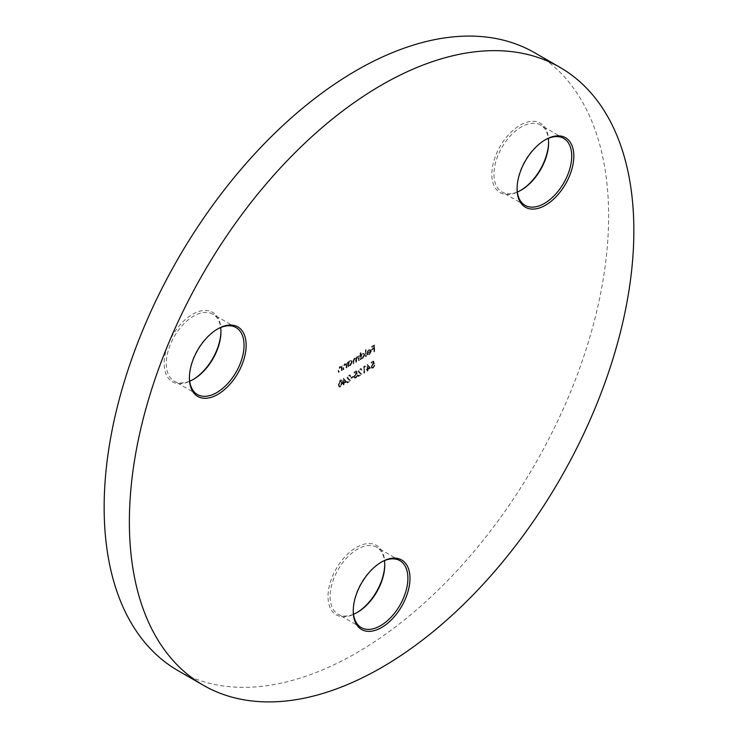 <?xml version="1.0" encoding="UTF-8"?>
<svg xmlns="http://www.w3.org/2000/svg" width="738" height="738" viewBox="0 0 738 738"><rect width="100%" height="100%" fill="white"/><g stroke="black" fill="none" stroke-linecap="round" stroke-linejoin="round"><path stroke-width="0.55" stroke-dasharray="3.69 2.77" d="M381.085 562.273A38.644 22.315 120 0 0 380.559 562.568L381.611 561.959L380.559 562.568A38.644 22.315 120 0 0 353.234 609.892A38.644 22.315 120 0 0 353.244 610.492M384.756 564.395A40.129 23.173 120 0 0 384.766 563.777A40.129 23.173 120 0 0 356.389 547.393A40.129 23.173 120 0 0 328.013 596.544A40.129 23.173 120 0 0 356.389 612.927L357.441 612.328L356.389 612.927A40.129 23.173 120 0 0 356.915 612.614M353.52 614.265A38.644 22.315 -60 0 1 338.115 614.237A38.644 22.315 -60 0 1 332.192 583.269A38.644 22.315 -60 0 1 357.441 549.22A38.644 22.315 -60 0 1 376.758 547.301A38.644 22.315 -60 0 1 384.48 560.631M544.912 140.017A38.644 22.315 120 0 0 544.395 140.312L545.447 139.703L544.395 140.312A38.644 22.315 120 0 0 517.07 187.637A38.644 22.315 120 0 0 517.07 188.236M548.592 142.139A40.129 23.173 120 0 0 548.602 141.521A40.129 23.173 120 0 0 520.225 125.137A40.129 23.173 120 0 0 491.84 174.288A40.129 23.173 120 0 0 520.225 190.672L521.268 190.072L520.225 190.672A40.129 23.173 120 0 0 520.751 190.358M517.347 192.009A38.644 22.315 -60 0 1 501.951 191.981A38.644 22.315 -60 0 1 496.028 161.013A38.644 22.315 -60 0 1 521.268 126.964A38.644 22.315 -60 0 1 540.594 125.045A38.644 22.315 -60 0 1 548.316 138.375M217.249 329.194A38.644 22.315 120 0 0 216.732 329.489L217.775 328.88L216.723 329.489A38.644 22.315 120 0 0 216.723 329.489A38.644 22.315 120 0 0 189.398 376.814A38.644 22.315 120 0 0 189.408 377.413M220.93 331.316A40.129 23.173 120 0 0 220.93 330.698A40.129 23.173 120 0 0 192.553 314.314A40.129 23.173 120 0 0 164.177 363.465A40.129 23.173 120 0 0 192.553 379.849L193.605 379.24L192.553 379.849A40.129 23.173 120 0 0 193.088 379.535M189.684 381.177A38.644 22.315 -60 0 1 174.288 381.159A38.644 22.315 -60 0 1 168.356 350.19A38.644 22.315 -60 0 1 193.605 316.141A38.644 22.315 -60 0 1 212.931 314.222A38.644 22.315 -60 0 1 220.653 327.552M178.033 670.648A356.722 205.948 120 0 0 356.389 652.982A356.722 205.948 120 0 0 589.422 338.631A356.722 205.948 120 0 0 534.746 52.795M370.291 367.681L367.155 364.387L367.155 368.834L366.509 369.212L366.509 369.867L367.155 369.498L367.155 370.974L367.653 369.212L370.716 367.93L367.256 364.332M359.738 369.332L361.519 369.784L360.974 368.548L359.71 368.686L358.031 371.574L360.541 374.138L357.958 375.633L357.958 376.288L361.74 374.111L358.53 371.334L359.738 369.332M353.179 376.906L353.179 376.251L351.039 377.478L351.039 378.142L353.603 377.146L353.179 376.251M346.334 381.518L343.198 378.225L343.198 382.671L342.552 383.04L342.552 383.695L343.198 383.326L343.198 384.812L343.696 383.04L346.759 381.758L343.299 378.16M374.387 351.325L374.387 344.904L371.684 346.463L371.684 347.128L373.889 345.845L373.889 347.829L371.684 349.102L371.684 349.757L373.889 348.484L373.889 351.611L374.812 351.565L374.387 344.904M365.91 356.223L365.91 349.637L365.411 349.923L365.411 356.509L366.325 356.463L365.91 349.637M358.991 360.218L358.991 355.522L358.493 356.629L357.091 356.537L355.799 358.419L355.421 358.05L356.214 358.659L354.305 358.142L352.93 361.177L352.93 363.714L353.428 363.428L353.428 360.882L354.397 358.668L355.273 358.594L354.397 358.668L355.707 360.282L355.707 362.109L356.214 361.823L356.214 359.434L357.174 357.063L358.474 357.229L357.174 357.063L358.493 358.53L358.493 360.504L359.415 360.458L358.991 355.522M359.415 355.762L358.908 356.869L357.091 356.537M346.509 367.423L346.509 362.727L345.79 363.686L346.436 364.102L344.471 363.825L342.949 367.081L342.949 369.48L343.447 369.194L343.502 365.882L344.554 364.351L345.938 364.793L346.011 367.709L346.934 367.662L346.509 362.727M346.934 362.967L346.436 364.102L344.886 364.065L343.364 367.321L343.364 369.72L343.871 369.434L343.926 366.122L344.978 364.59L346.362 365.042L345.569 364.277L346.362 365.042L346.011 367.709M341.805 370.135L341.805 365.448L341.085 366.408L341.731 366.823L339.766 366.546L338.244 369.803L338.244 372.192L338.742 371.906L338.797 368.594L339.849 367.072L341.233 367.515L341.307 370.421L342.229 370.384L341.805 365.448M342.229 365.688L341.731 366.823L340.181 366.786L338.659 370.042L338.659 372.441L339.157 372.146L339.222 368.843L340.273 367.312L341.648 367.755L340.864 366.989L341.648 367.755L341.307 370.421M348.151 361.777L347.653 362.072L347.653 366.758L348.151 365.661L349.812 365.596L351.934 361.934L351.325 360.596L349.794 360.753L348.151 362.653L348.151 361.777L348.576 362.026L347.653 362.072M360.633 352.681L360.135 352.967L360.135 359.554L360.633 358.456L362.293 358.391L364.406 354.729L363.806 353.391L362.275 353.548L360.633 355.485L361.048 352.921L360.135 352.967M368.991 353.954L367.044 354.351L367.865 354.996L367.044 354.351L368.926 354.563L370.965 350.965L370.319 349.535L368.917 349.711L367.275 351.583L366.832 353.465L370.467 351.362L368.991 353.954L369.406 354.194L367.487 353.825L368.234 354.36L367.469 354.591L368.926 354.563M340.2 386.703L342.054 382.256L341.353 379.839L340.2 379.959L338.281 384.443L339.01 386.823L340.615 386.952L342.478 382.505L342.054 382.256M348.613 375.753L350.402 376.205L349.849 374.969L348.585 375.116L346.906 377.994L349.425 380.559L346.832 382.053L346.832 382.708L350.615 380.531L347.404 377.755L348.613 375.753M356.242 370.854L353.963 372.173L353.963 372.828L355.854 371.74L356.159 373.253L353.751 376.62L354.314 377.939L355.688 377.764L357.386 374.969L355.661 377.118L354.646 377.219L354.249 376.306L355.587 374.111L356.814 373.732L356.666 371.094L353.963 372.173M365.162 366.371L364.83 365.9L363.806 366.491L363.806 372.911L364.304 372.625L364.304 366.86L365.578 366.611L364.83 365.9M373.354 360.974L371.076 362.293L371.076 362.948L372.967 361.86L373.271 363.373L370.863 366.74L371.426 368.059L372.801 367.884L374.498 365.089L372.773 367.238L371.758 367.339L371.362 366.426L372.699 364.231L373.926 363.852L373.779 361.214L371.076 362.293M341.731 370.67L342.229 370.384M346.436 367.948L346.934 367.662M348.078 362.312L347.653 366.758M348.078 367.007L348.151 366.472M348.576 366.712L348.576 365.9L349.812 365.596M350.236 365.836L352.349 362.173L351.934 361.934M352.349 362.173L351.749 360.845L349.794 360.753M350.218 360.993L348.151 362.653M348.576 362.893L348.576 362.026M350.218 365.273L349.009 365.402L348.576 364.378L350.209 361.574L351.38 361.445L351.851 362.469L350.218 365.273L348.585 365.162L348.151 364.138L349.794 361.325L350.956 361.196L351.436 362.229L349.794 365.033M358.908 356.869L358.345 356.537L358.908 356.869M357.515 356.777L356.214 358.659L354.305 358.142M354.729 358.391L353.354 361.417L353.354 363.954L352.93 363.714M353.354 363.954L353.428 363.428M353.853 363.668L353.853 361.122L354.812 358.917L356.131 360.531L356.131 362.349L355.707 362.109M356.131 362.349L356.214 361.823M356.629 362.063L356.629 359.674L357.598 357.303L358.908 358.769L358.493 360.504M358.908 360.744L359.415 360.458M360.55 353.216L360.135 359.554M360.55 359.803L360.633 359.268M361.048 359.507L361.048 358.696L362.293 358.391M362.709 358.64L364.83 354.969L364.406 354.729M364.83 354.969L364.221 353.64L362.275 353.548M362.699 353.788L360.633 355.485M361.048 355.725L361.048 352.921M362.69 358.068L361.491 358.198L361.048 357.174L362.69 354.369L363.862 354.24L364.332 355.264L362.69 358.068L361.066 357.958L360.633 356.934L362.266 354.129L363.437 353.991L363.908 355.024L362.275 357.829M366.325 349.877L365.411 349.923M365.827 350.172L365.411 356.509M365.827 356.758L366.325 356.463M369.341 354.803L371.389 351.205L370.965 350.965M371.389 351.205L370.919 349.913L368.917 349.711M369.332 349.96L367.275 351.583M367.699 351.823L367.256 353.705L366.832 353.465M367.256 353.705L370.467 351.362M370.891 351.611L369.406 354.194M370.836 351.067L367.755 352.847L369.304 350.55L370.356 350.384L370.836 351.067L367.33 352.598L368.889 350.301L369.932 350.135L370.836 351.067M374.812 345.144L371.684 346.463M372.1 346.712L372.1 347.367L371.684 347.128M372.1 347.367L374.314 346.094L373.889 345.845M374.314 346.094L374.314 348.068L373.889 347.829M374.314 348.068L371.684 349.102M372.1 349.342L372.1 350.006L371.684 349.757M372.1 350.006L373.889 348.484M374.314 348.723L373.889 351.611M374.314 351.851L374.812 351.565M342.478 382.505L341.777 380.079L340.2 379.959M340.615 380.199L338.696 384.683L338.281 384.443M338.696 384.683L339.434 387.063L340.615 386.952M339.194 384.397L340.605 380.863L341.445 380.799L340.181 380.624L341.556 382.542L340.181 386.057L338.991 385.642L338.779 384.147L340.181 380.624L340.605 380.863L341.98 382.791L340.605 386.297L339.406 385.882L338.779 384.147M340.605 386.297L338.991 385.642L340.605 386.297M343.724 378.409L343.198 378.225M343.622 378.465L343.198 382.671M343.622 382.911L342.552 383.04M342.976 383.28L342.976 383.945L342.552 383.695M342.976 383.945L343.622 383.566L343.198 383.326M343.622 383.566L343.622 385.051L343.198 384.812M343.622 385.051L343.696 384.526M344.12 384.766L343.696 383.04M344.12 383.28L346.759 381.758M345.771 381.666L344.12 382.625L344.12 379.83L345.771 381.666L343.696 382.376L343.696 379.59L345.356 381.426M350.319 376.74L350.818 376.445L350.273 375.218L349.009 375.356L347.321 378.234L349.84 380.799L347.257 382.293L347.257 382.948L351.03 380.771L347.829 377.994L349.028 376.002L349.904 376.491M353.603 376.491L351.039 377.478M351.463 377.727L351.463 378.382L351.039 378.142M351.463 378.382L353.603 377.146M354.388 372.413L354.388 373.077L353.963 372.828M354.388 373.077L356.279 371.98L355.854 371.74M356.279 371.98L356.159 373.253M356.574 373.493L355.504 373.511M355.919 373.751L354.166 376.86L353.751 376.62M354.166 376.86L354.738 378.188L355.688 377.764M356.113 378.004L357.81 375.218L357.386 374.969M357.81 375.218L356.888 375.255M357.312 375.504L356.085 377.367L355.661 377.118M356.085 377.367L355.07 377.459L354.249 376.306M354.674 376.546L356.011 374.36L355.587 374.111M356.011 374.36L356.814 373.732M357.238 373.981L356.666 371.094M361.445 370.319L361.943 370.024L361.389 368.797L360.126 368.935L358.447 371.814L360.965 374.378L358.373 375.873L358.373 376.528L362.155 374.351L358.945 371.574L360.153 369.581L361.02 370.07M365.255 366.14L363.806 366.491M364.221 366.731L363.806 372.911M364.221 373.151L364.304 372.625M364.72 372.865L364.304 366.86M364.72 367.1L365.578 366.611M367.681 364.572L367.155 364.387M367.579 364.637L367.155 368.834M367.579 369.083L366.509 369.212M366.934 369.452L366.934 370.107L366.509 369.867M366.934 370.107L367.579 369.738L367.155 369.498M367.579 369.738L367.579 371.223L367.155 370.974M367.579 371.223L367.653 370.688M368.077 370.928L367.653 369.212M368.077 369.452L370.716 367.93M369.729 367.838L368.077 368.788L368.077 366.002L369.729 367.838L367.653 368.548L367.653 365.762L369.314 367.589M371.5 362.533L371.5 363.197L371.076 362.948M371.5 363.197L373.391 362.1L372.967 361.86M373.391 362.1L373.271 363.373M373.686 363.613L372.616 363.631M373.031 363.871L371.279 366.98L370.863 366.74M371.279 366.98L371.851 368.308L372.801 367.884M373.225 368.124L374.922 365.338L374.498 365.089M374.922 365.338L374 365.384M374.424 365.624L373.197 367.487L372.773 367.238M373.197 367.487L372.183 367.589L371.362 366.426M371.786 366.666L373.124 364.48L372.699 364.231M373.124 364.48L373.926 363.852M374.351 364.102L373.779 361.214M384.766 564.994L384.766 563.777M548.602 142.738L548.602 141.521M220.93 331.916L220.93 330.698M563.712 138.393L540.594 125.045M236.049 327.571L212.931 314.222M399.885 560.649L376.758 547.301M361.242 627.586L338.115 614.237M197.406 394.507L174.288 381.159M525.069 205.33L501.951 191.981M189.398 376.814L189.398 378.031M517.07 187.637L517.07 188.854M353.234 609.892L353.234 611.11"/><path stroke-width="1.11" d="M381.611 561.959L381.611 561.959A40.129 23.173 -60 0 1 409.987 578.343A40.129 23.173 -60 0 1 381.611 627.494A40.129 23.173 -60 0 1 353.234 611.11A40.129 23.173 -60 0 1 381.611 561.959L381.611 561.959M353.244 610.492A38.644 22.315 120 0 0 361.242 627.586A38.644 22.315 120 0 0 380.559 625.676A38.644 22.315 120 0 0 405.808 591.618A38.644 22.315 120 0 0 399.885 560.649A38.644 22.315 120 0 0 381.085 562.273M356.915 612.614A40.129 23.173 120 0 0 384.756 564.395M384.48 560.631A38.644 22.315 -60 0 1 384.766 564.994A38.644 22.315 -60 0 1 357.441 612.328L357.441 612.328A38.644 22.315 -60 0 1 353.52 614.265M545.447 139.703L545.447 139.703A40.129 23.173 -60 0 1 573.823 156.087A40.129 23.173 -60 0 1 545.447 205.238A40.129 23.173 -60 0 1 517.07 188.854A40.129 23.173 -60 0 1 545.447 139.703L545.447 139.703M517.07 188.236A38.644 22.315 120 0 0 525.069 205.33A38.644 22.315 120 0 0 544.395 203.42A38.644 22.315 120 0 0 569.644 169.362A38.644 22.315 120 0 0 563.712 138.393A38.644 22.315 120 0 0 544.912 140.017M520.751 190.358A40.129 23.173 120 0 0 548.592 142.139M548.316 138.375A38.644 22.315 -60 0 1 548.602 142.738A38.644 22.315 -60 0 1 521.277 190.072A38.644 22.315 -60 0 1 521.268 190.072A38.644 22.315 -60 0 1 517.347 192.009M217.775 328.88L217.775 328.88A40.129 23.173 -60 0 1 246.16 345.264A40.129 23.173 -60 0 1 217.775 394.415A40.129 23.173 -60 0 1 189.398 378.031A40.129 23.173 -60 0 1 217.775 328.88L217.775 328.88M189.408 377.413A38.644 22.315 120 0 0 197.406 394.507A38.644 22.315 120 0 0 216.732 392.598A38.644 22.315 120 0 0 241.972 358.539A38.644 22.315 120 0 0 236.049 327.571A38.644 22.315 120 0 0 217.249 329.194M193.088 379.535A40.129 23.173 120 0 0 220.93 331.316M220.653 327.552A38.644 22.315 -60 0 1 220.93 331.916A38.644 22.315 -60 0 1 193.605 379.24L193.605 379.24A38.644 22.315 -60 0 1 189.684 381.177M381.611 85.018A356.722 205.948 120 0 0 148.578 399.369A356.722 205.948 120 0 0 203.254 685.205A356.722 205.948 120 0 0 381.611 667.539A356.722 205.948 120 0 0 614.653 353.198A356.722 205.948 120 0 0 559.967 67.352A356.722 205.948 120 0 0 381.611 85.018M559.967 67.352L534.746 52.795A356.722 205.948 120 0 0 356.389 70.461A356.722 205.948 120 0 0 123.347 384.802A356.722 205.948 120 0 0 178.033 670.648L203.254 685.205"/></g></svg>

